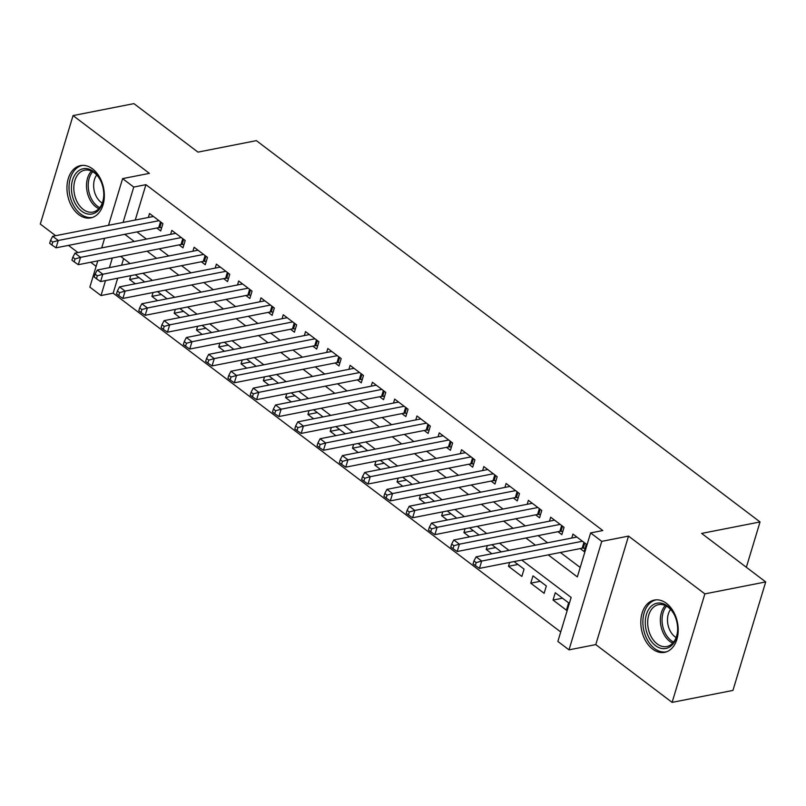 <?xml version="1.0" encoding="UTF-8"?>
<svg xmlns="http://www.w3.org/2000/svg" width="806" height="806" viewBox="0 0 806 806"><rect width="100%" height="100%" fill="white"/><g stroke="black" fill="none" stroke-linecap="round" stroke-linejoin="round"><path stroke-width="1.21" d="M78.746 214.628A26.648 18.326 -101.1 0 0 90.786 217.902A26.648 18.326 -101.1 0 0 104.327 196.845A26.648 18.326 -101.1 0 0 92.559 168.887A26.648 18.326 -101.1 0 0 80.509 165.603A26.648 18.326 -101.1 0 0 66.969 186.67A26.648 18.326 -101.1 0 0 78.746 214.628M652.598 649.072A26.648 18.326 -101.1 0 0 664.648 652.346A26.648 18.326 -101.1 0 0 678.189 631.289A26.648 18.326 -101.1 0 0 666.411 603.331A26.648 18.326 -101.1 0 0 654.371 600.057A26.648 18.326 -101.1 0 0 640.83 621.114A26.648 18.326 -101.1 0 0 652.598 649.072M117.686 278.211L113.172 293.162L101.002 295.55L89.859 287.117L97.778 260.872M746.346 567.283L760.038 521.945L256.379 140.647L197.974 152.122L133.897 103.621L73.054 115.58L40.3 224.068L55.654 235.695M68.45 245.387L77.94 252.56M90.735 262.252L96.136 266.333M760.038 521.945L701.633 533.421L765.7 581.932L732.946 690.42L672.103 702.379L704.857 593.891L628.529 536.101L601.76 541.37L569.006 649.858L557.863 641.425L571.142 597.437L521.774 560.069M628.529 536.101L595.775 644.598L672.103 702.379M595.775 644.598L569.006 649.858M113.172 293.162L560.714 631.975M765.7 581.932L704.857 593.891M156.797 228.017L160.696 230.969L162.903 223.645L149.533 213.519L148.344 217.469M179.083 244.893L182.982 247.845L185.189 240.51L171.819 230.395L170.63 234.345M201.369 261.769L205.268 264.721L207.474 257.386L194.105 247.261L192.916 251.22M223.655 278.634L227.554 281.586L229.76 274.262L216.391 264.136L215.202 268.086M245.941 295.51L249.84 298.462L252.046 291.127L238.677 281.002L237.488 284.961M268.227 312.375L272.126 315.327L274.332 308.003L260.963 297.877L259.774 301.827M290.513 329.251L294.412 332.203L296.618 324.868L283.249 314.753L282.06 318.702M312.799 346.127L316.698 349.079L318.904 341.744L305.534 331.619L304.346 335.578M335.084 362.992L338.983 365.944L341.19 358.62L327.82 348.494L326.632 352.444M357.37 379.868L361.269 382.82L363.476 375.485L350.106 365.36L348.917 369.319M379.656 396.733L383.555 399.685L385.762 392.361L372.392 382.235L371.203 386.185M401.932 413.609L405.841 416.561L408.048 409.226L394.678 399.111L393.489 403.06M424.218 430.485L428.127 433.437L430.333 426.102L416.964 415.977L415.775 419.936M446.504 447.35L450.413 450.302L452.619 442.978L439.25 432.852L438.061 436.802M468.79 464.226L472.699 467.178L474.905 459.843L461.536 449.718L460.347 453.677M491.076 481.091L494.985 484.043L497.191 476.719L483.822 466.593L482.633 470.553M513.362 497.967L517.271 500.919L519.477 493.584L506.108 483.469L504.919 487.418M535.647 514.843L539.557 517.795L541.763 510.46L528.393 500.335L527.205 504.294M557.933 531.708L561.842 534.66L564.049 527.336L550.679 517.21L549.49 521.16M562.487 598.203L553.047 600.057L566.417 610.182L568.633 602.848L555.263 592.722L553.047 600.057M540.201 581.327L530.761 583.181L544.131 593.307L546.347 585.972L532.978 575.857L530.761 583.181M517.915 564.452L508.475 566.316L521.845 576.431L524.061 569.107L514.117 561.581M495.63 547.586L486.189 549.44L491.872 553.742M473.344 530.711L463.903 532.565L469.586 536.867M451.058 513.845L441.617 515.699L447.3 520.001M428.772 496.97L419.332 498.823L425.014 503.125M406.486 480.094L397.046 481.958L402.728 486.25M384.2 463.228L374.76 465.082L380.442 469.384M361.914 446.353L352.474 448.207L358.156 452.509M339.628 429.487L330.188 431.341L335.87 435.633M317.342 412.612L307.902 414.465L313.584 418.767M295.056 395.736L285.616 397.6L291.298 401.892M272.771 378.87L263.33 380.724L269.013 385.026M250.485 361.995L241.044 363.849L246.727 368.151M228.199 345.129L218.758 346.983L224.441 351.275M205.923 328.254L196.473 330.107L202.155 334.409M183.637 311.378L174.187 313.242L179.869 317.534M161.351 294.512L151.901 296.366L157.583 300.668M123.6 258.625L121.605 265.234M509.644 562.457L508.475 566.316M501.312 551.878L491.831 544.705M487.358 545.581L486.189 549.44M479.026 535.013L469.545 527.829M465.072 528.716L463.903 532.565M456.74 518.137L447.259 510.964M442.786 511.84L441.617 515.699M434.454 501.272L424.974 494.088M420.5 494.965L419.332 498.823M412.168 484.396L402.688 477.212M398.214 478.099L397.046 481.958M389.882 467.52L380.402 460.347M375.928 461.223L374.76 465.082M367.596 450.655L358.116 443.471M353.643 444.358L352.474 448.207M345.311 433.779L335.83 426.606M331.357 427.482L330.188 431.341M323.025 416.914L313.544 409.73M309.071 410.607L307.902 414.465M300.739 400.038L291.258 392.854M286.785 393.741L285.616 397.6M278.453 383.162L268.972 375.989M264.499 376.865L263.33 380.724M256.167 366.297L246.686 359.113M242.213 360L241.044 363.849M233.881 349.421L224.4 342.248M219.927 343.124L218.758 346.983M211.595 332.556L202.115 325.372M197.641 326.249L196.473 330.107M189.309 315.68L179.829 308.497M175.355 309.383L174.187 313.242M167.023 298.804L157.543 291.631M153.069 292.507L151.901 296.366M144.737 281.939L135.257 274.755M130.784 275.632L129.615 279.491L135.297 283.793M548.221 554.871L577.338 576.915L590.617 532.927L602.787 530.539L145.926 184.665L135.247 220.048M136.96 231.916L146.44 239.1M159.245 248.792L168.726 255.965M181.531 265.658L191.012 272.841M203.817 282.533L213.298 289.717M226.103 299.409L235.584 306.582M248.389 316.274L257.87 323.458M270.675 333.15L280.156 340.323M292.961 350.016L302.441 357.199M315.247 366.891L324.727 374.075M337.533 383.767L347.013 390.94M359.819 400.632L369.299 407.816M382.104 417.508L391.585 424.681M404.39 434.374L413.871 441.557M426.676 451.249L436.157 458.433M448.962 468.125L458.443 475.298M471.248 484.99L480.729 492.174M493.534 501.866L503.015 509.049M515.82 518.742L525.3 525.915M538.106 535.607L547.586 542.791M560.392 552.483L580.189 567.464M580.219 548.584L584.118 551.536L586.335 544.201L572.965 534.086L571.766 538.035M108.518 225.297L122.613 178.62L149.382 173.361L73.054 115.58M122.613 178.62L133.756 187.063L123.076 222.436M145.926 184.665L133.756 187.063M590.617 532.927L601.76 541.37M101.697 247.895L104.599 238.274M112.336 258.011L109.435 267.622M105.515 280.599L101.002 295.55M508.979 550.377L499.488 543.194M486.693 533.501L477.202 526.328M464.407 516.636L454.916 509.452M442.121 499.76L432.631 492.587M419.835 482.895L410.345 475.711M397.549 466.019L388.059 458.836M375.264 449.144L365.773 441.97M352.978 432.278L343.487 425.094M330.692 415.402L321.201 408.229M308.406 398.537L298.915 391.353M286.12 381.661L276.639 374.478M263.834 364.786L254.353 357.612M241.548 347.92L232.068 340.737M219.262 331.044L209.782 323.861M196.976 314.169L187.496 306.995M174.69 297.303L165.21 290.12M152.405 280.428L142.924 273.254M130.119 263.562L120.638 256.379M124.789 234.314L134.28 241.488M147.075 251.18L156.566 258.363M169.361 268.055L178.851 275.229M191.647 284.921L201.137 292.104M213.933 301.797L223.423 308.98M236.218 318.672L245.709 325.846M258.504 335.538L267.995 342.721M280.79 352.413L290.271 359.587M303.076 369.279L312.557 376.462M325.362 386.155L334.843 393.338M347.648 403.03L357.129 410.204M369.934 419.896L379.414 427.079M392.22 436.771L401.7 443.945M414.506 453.637L423.986 460.82M436.792 470.513L446.272 477.696M459.077 487.388L468.558 494.562M481.363 504.254L490.844 511.437M503.649 521.129L513.13 528.313M525.935 538.005L535.416 545.178M139.065 277.637L129.615 279.491M582.436 541.249L481.686 561.057L476.114 556.835L576.864 537.038M585.116 548.251L583.242 548.14A3.415 1.511 16.8 0 0 582.174 548.201L479.469 568.381L481.686 561.057L476.185 562.608L473.948 560.926L473.072 563.857L475.298 565.54L476.185 562.608M475.298 565.54L479.469 568.381M476.114 556.835L473.948 560.926M667.428 606.031A23.062 15.858 78.9 0 1 674.773 615.673A23.062 15.858 78.9 0 1 677.624 630.161A23.062 15.858 78.9 0 1 655.48 645.616A23.062 15.858 78.9 0 1 646.412 614.434A23.062 15.858 78.9 0 1 667.428 606.031M674.894 615.935A21.349 14.689 -101.1 0 0 668.204 607.25A21.349 14.689 -101.1 0 0 658.552 604.631A21.349 14.689 -101.1 0 0 647.702 621.507A21.349 14.689 -101.1 0 0 657.142 643.903A21.349 14.689 -101.1 0 0 666.794 646.533A21.349 14.689 -101.1 0 0 677.634 629.879M676.123 637.546A16.815 11.566 78.9 0 1 674.934 636.74A16.815 11.566 78.9 0 1 670.592 609.417M656.346 599.835L656.437 599.825A26.477 18.216 -101.1 0 0 656.346 599.835A26.477 18.216 -101.1 0 0 642.896 620.771A26.477 18.216 -101.1 0 0 654.593 648.548A26.477 18.216 -101.1 0 0 666.562 651.802A26.477 18.216 -101.1 0 0 666.653 651.782L666.562 651.802M103.611 191.344A23.062 15.858 78.9 0 1 103.762 195.717A23.062 15.858 78.9 0 1 88.388 214.104A23.062 15.858 78.9 0 1 71.583 191.405A23.062 15.858 78.9 0 1 81.668 169.149A23.062 15.858 78.9 0 1 100.921 181.229A23.062 15.858 78.9 0 1 103.611 191.344M101.032 181.491A21.349 14.689 -101.1 0 0 84.69 170.177A21.349 14.689 -101.1 0 0 73.981 191.163A21.349 14.689 -101.1 0 0 92.932 212.089A21.349 14.689 -101.1 0 0 103.773 195.435M102.261 203.092A16.815 11.566 78.9 0 1 93.758 187.889A16.815 11.566 78.9 0 1 96.73 174.973M82.494 165.391L82.575 165.371A26.477 18.216 -101.1 0 0 82.494 165.391A26.477 18.216 -101.1 0 0 69.205 191.415A26.477 18.216 -101.1 0 0 92.7 217.358A26.477 18.216 -101.1 0 0 92.791 217.338L92.7 217.358M560.15 524.384L459.4 544.181L453.828 539.97L554.578 520.162M562.83 531.386L560.956 531.275A3.415 1.511 16.8 0 0 559.888 531.325L457.183 551.516L459.4 544.181L453.899 545.743L451.672 544.05L450.786 546.982L453.012 548.674L453.899 545.743M453.012 548.674L457.183 551.516M453.828 539.97L451.672 544.05M537.864 507.508L437.114 527.315L431.542 523.094L532.292 503.287M540.544 514.51L538.67 514.399A3.415 1.511 16.8 0 0 537.602 514.46L434.897 534.64L437.114 527.315L431.613 528.867L429.386 527.184L428.5 530.116L430.726 531.799L431.613 528.867M430.726 531.799L434.897 534.64M431.542 523.094L429.386 527.184M515.578 490.632L414.828 510.44L409.257 506.218L510.007 486.421M518.258 497.645L516.384 497.524A3.415 1.511 16.8 0 0 515.316 497.584L412.612 517.774L414.828 510.44L409.327 511.991L407.101 510.309L406.214 513.241L408.44 514.923L409.327 511.991M408.44 514.923L412.612 517.774M409.257 506.218L407.101 510.309M493.292 473.767L392.542 493.564L386.971 489.353L487.721 469.545M495.972 480.769L494.098 480.658A3.415 1.511 16.8 0 0 493.03 480.708L390.326 500.899L392.542 493.564L387.041 495.126L384.815 493.433L383.928 496.365L386.155 498.058L387.041 495.126M386.155 498.058L390.326 500.899M386.971 489.353L384.815 493.433M471.006 456.891L370.256 476.699L364.685 472.477L465.435 452.68M473.686 463.893L471.812 463.782A3.415 1.511 16.8 0 0 470.744 463.843L368.04 484.023L370.256 476.699L364.755 478.25L362.529 476.568L361.642 479.499L363.869 481.182L364.755 478.25M363.869 481.182L368.04 484.023M364.685 472.477L362.529 476.568M448.72 440.026L347.97 459.823L342.399 455.602L443.149 435.804M451.4 447.028L449.526 446.917A3.415 1.511 16.8 0 0 448.458 446.967L345.754 467.158L347.97 459.823L342.469 461.385L340.243 459.692L339.356 462.624L341.583 464.316L342.469 461.385M341.583 464.316L345.754 467.158M342.399 455.602L340.243 459.692M426.434 423.15L325.684 442.957L320.113 438.736L420.863 418.929M429.114 430.152L427.24 430.041A3.415 1.511 16.8 0 0 426.173 430.102L323.468 450.282L325.684 442.957L320.184 444.509L317.957 442.816L317.07 445.758L319.297 447.441L320.184 444.509M319.297 447.441L323.468 450.282M320.113 438.736L317.957 442.816M404.149 406.274L303.399 426.082L297.827 421.86L398.577 402.063M406.829 413.287L404.955 413.166A3.415 1.511 16.8 0 0 403.887 413.226L301.182 433.416L303.399 426.082L297.898 427.633L295.671 425.951L294.784 428.883L297.011 430.565L297.898 427.633M297.011 430.565L301.182 433.416M297.827 421.86L295.671 425.951M381.863 389.409L281.113 409.206L275.541 404.995L376.291 385.187M384.543 396.411L382.669 396.3A3.415 1.511 16.8 0 0 381.601 396.351L278.896 416.541L281.113 409.206L275.612 410.768L273.385 409.075L272.499 412.007L274.725 413.7L275.612 410.768M274.725 413.7L278.896 416.541M275.541 404.995L273.385 409.075M359.577 372.533L258.827 392.341L253.255 388.119L354.005 368.322M362.257 379.535L360.383 379.425A3.415 1.511 16.8 0 0 359.315 379.485L256.61 399.665L258.827 392.341L253.326 393.892L251.099 392.21L250.213 395.142L252.439 396.824L253.326 393.892M252.439 396.824L256.61 399.665M253.255 388.119L251.099 392.21M337.291 355.668L236.541 375.465L230.969 371.244L331.719 351.446M339.971 362.67L338.097 362.559A3.415 1.511 16.8 0 0 337.029 362.609L234.324 382.8L236.541 375.465L231.04 377.027L228.813 375.334L227.927 378.266L230.153 379.958L231.04 377.027M230.153 379.958L234.324 382.8M230.969 371.244L228.813 375.334M315.005 338.792L214.255 358.599L208.683 354.378L309.433 334.571M317.685 345.794L315.811 345.683A3.415 1.511 16.8 0 0 314.743 345.744L212.038 365.924L214.255 358.599L208.754 360.151L206.527 358.458L205.641 361.39L207.867 363.083L208.754 360.151M207.867 363.083L212.038 365.924M208.683 354.378L206.527 358.458M292.719 321.916L191.969 341.724L186.398 337.502L287.148 317.705M295.399 328.929L293.525 328.808A3.415 1.511 16.8 0 0 292.457 328.868L189.753 349.048L191.969 341.724L186.468 343.275L184.242 341.593L183.355 344.525L185.582 346.207L186.468 343.275M185.582 346.207L189.753 349.048M186.398 337.502L184.242 341.593M270.433 305.051L169.683 324.848L164.112 320.637L264.862 300.829M273.113 312.053L271.239 311.942A3.415 1.511 16.8 0 0 270.171 311.993L167.467 332.183L169.683 324.848L164.182 326.41L161.956 324.717L161.069 327.649L163.296 329.342L164.182 326.41M163.296 329.342L167.467 332.183M164.112 320.637L161.956 324.717M248.147 288.175L147.397 307.983L141.826 303.761L242.576 283.954M250.827 295.177L248.953 295.067A3.415 1.511 16.8 0 0 247.885 295.127L145.181 315.307L147.397 307.983L141.896 309.534L139.67 307.852L138.783 310.784L141.01 312.466L141.896 309.534M141.01 312.466L145.181 315.307M141.826 303.761L139.67 307.852M225.861 271.31L125.111 291.107L119.54 286.886L220.29 267.088M228.541 278.312L226.667 278.201A3.415 1.511 16.8 0 0 225.599 278.251L122.895 298.442L125.111 291.107L119.61 292.659L117.384 290.976L116.497 293.908L118.724 295.601L119.61 292.659M118.724 295.601L122.895 298.442M119.54 286.886L117.384 290.976M203.575 254.434L102.825 274.231L97.254 270.02L198.004 250.213M206.255 261.436L204.381 261.325A3.415 1.511 16.8 0 0 203.314 261.386L100.609 281.566L102.825 274.231L97.325 275.793L95.098 274.1L94.211 277.032L96.438 278.725L97.325 275.793M96.438 278.725L100.609 281.566M97.254 270.02L95.098 274.1M181.29 237.558L80.54 257.366L74.968 253.144L175.718 233.347M183.97 244.571L182.096 244.45A3.415 1.511 16.8 0 0 181.028 244.51L78.323 264.69L80.54 257.366L75.039 258.917L72.812 257.235L71.925 260.167L74.152 261.849L75.039 258.917M74.152 261.849L78.323 264.69M74.968 253.144L72.812 257.235M159.004 220.693L58.254 240.49L52.682 236.279L153.432 216.471M161.684 227.695L159.81 227.584A3.415 1.511 16.8 0 0 158.742 227.635L56.037 247.825L58.254 240.49L52.753 242.052L50.526 240.359L49.64 243.291L51.866 244.984L52.753 242.052M51.866 244.984L56.037 247.825M52.682 236.279L50.526 240.359M584.783 543.032L583.242 548.14M583.927 542.378L582.174 548.201M672.708 643.148A21.349 14.689 78.9 0 1 669.816 641.415A21.349 14.689 78.9 0 1 665.313 605.518M666.562 606.162A20.654 14.206 -101.1 0 0 671.207 640.579A20.654 14.206 -101.1 0 0 673.625 642.08M98.856 208.704A21.349 14.689 78.9 0 1 86.665 188.675A21.349 14.689 78.9 0 1 91.451 171.074M92.71 171.718A20.654 14.206 -101.1 0 0 88.358 188.433A20.654 14.206 -101.1 0 0 99.763 207.636M562.497 526.157L560.956 531.275M561.641 525.512L559.888 531.325M540.211 509.281L538.67 514.399M539.355 508.636L537.602 514.46M517.926 492.416L516.384 497.524M517.069 491.761L515.316 497.584M495.64 475.54L494.098 480.658M494.783 474.895L493.03 480.708M473.354 458.674L471.812 463.782M472.497 458.02L470.744 463.843M451.068 441.799L449.526 446.917M450.211 441.154L448.458 446.967M428.782 424.923L427.24 430.041M427.926 424.278L426.173 430.102M406.496 408.058L404.955 413.166M405.64 407.403L403.887 413.226M384.21 391.182L382.669 396.3M383.354 390.537L381.601 396.351M361.924 374.316L360.383 379.425M361.068 373.662L359.315 379.485M339.638 357.441L338.097 362.559M338.782 356.796L337.029 362.609M317.352 340.565L315.811 345.683M316.496 339.92L314.743 345.744M295.067 323.7L293.525 328.808M294.21 323.045L292.457 328.868M272.781 306.824L271.239 311.942M271.924 306.179L270.171 311.993M250.495 289.959L248.953 295.067M249.638 289.304L247.885 295.127M228.209 273.083L226.667 278.201M227.352 272.438L225.599 278.251M205.923 256.207L204.381 261.325M205.067 255.562L203.314 261.386M183.637 239.342L182.096 244.45M182.781 238.687L181.028 244.51M161.351 222.466L159.81 227.584M160.495 221.821L158.742 227.635"/></g></svg>
